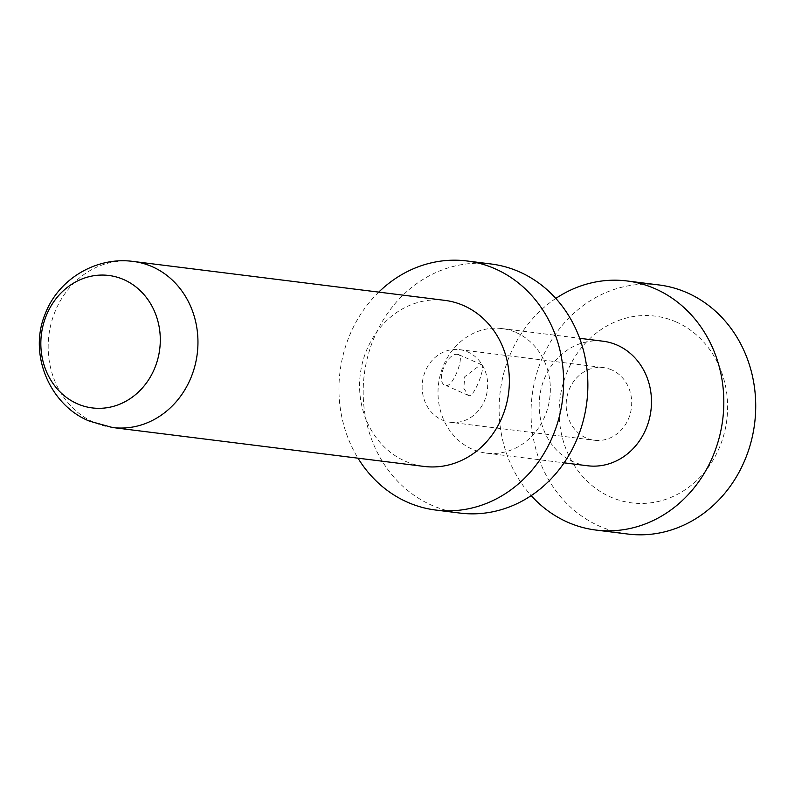 <?xml version="1.0" encoding="UTF-8"?>
<svg xmlns="http://www.w3.org/2000/svg" width="795" height="795" viewBox="0 0 795 795"><rect width="100%" height="100%" fill="white"/><g stroke="black" fill="none" stroke-linecap="round" stroke-linejoin="round"><path stroke-width="0.6" stroke-dasharray="3.98 2.98" d="M459.967 513.073A125.511 112.125 97.1 0 1 432.063 505.391A125.511 112.125 97.1 0 1 367.191 358.704A125.511 112.125 97.1 0 1 491.081 263.99M515.905 332.429A62.755 56.067 97.1 0 1 548.341 405.768A62.755 56.067 97.1 0 1 486.401 453.13A62.755 56.067 97.1 0 1 472.449 449.294A62.755 56.067 97.1 0 1 440.013 375.946A62.755 56.067 97.1 0 1 501.953 328.583A62.755 56.067 97.1 0 1 515.905 332.429M587.545 465.761A62.755 56.067 97.1 0 1 573.593 461.925A62.755 56.067 -82.9 0 1 541.156 388.586A62.755 56.067 -82.9 0 1 603.097 341.224M555.814 298.423A125.511 112.125 -82.9 0 0 531.179 495.623M627.831 534.041A125.511 112.125 97.1 0 1 599.917 526.36A125.511 112.125 -82.9 0 1 535.045 379.672A125.511 112.125 -82.9 0 1 658.936 284.948M675.969 321.866A94.118 84.081 -82.9 0 0 565.702 375.568A94.118 84.081 -82.9 0 0 610.798 497.123A94.118 84.081 97.1 0 0 721.065 443.421A94.118 84.081 97.1 0 0 675.969 321.866M611.613 369.864A36.61 32.704 -82.9 0 0 603.475 367.618A36.61 32.704 -82.9 0 0 567.342 395.244A36.61 32.704 -82.9 0 0 586.263 438.025A36.61 32.704 97.1 0 0 594.402 440.271A36.61 32.704 97.1 0 0 630.534 412.645A36.61 32.704 97.1 0 0 611.613 369.864M450.377 422.284A36.61 32.704 97.1 0 0 486.51 394.658A36.61 32.704 97.1 0 0 467.589 351.867A36.61 32.704 -82.9 0 0 459.45 349.631A36.61 32.704 -82.9 0 0 423.308 377.257A36.61 32.704 -82.9 0 0 442.239 420.038A36.61 32.704 97.1 0 0 450.377 422.284L594.402 440.271M480.915 364.517C487.037 363.544 475.012 395.87 469.318 395.681L468.364 395.383L463.833 388.308L464.727 376.701L480.915 364.517L481.74 364.756M457.86 354.451C446.462 351.837 434.467 384.065 446.273 385.615C453.607 386.45 465.592 354.222 457.86 354.451L458.725 354.699M468.354 395.403L446.273 385.615M378.738 292.123A125.511 112.125 -82.9 0 0 357.998 458.178M444.842 300.371A83.674 74.75 -82.9 0 0 362.252 363.524A83.674 74.75 -82.9 0 0 405.5 461.309A83.674 74.75 97.1 0 0 424.103 466.436M112.691 427.541A83.674 74.75 97.1 0 1 94.088 422.413A83.674 74.75 -82.9 0 1 50.671 325.334A83.674 74.75 -82.9 0 1 132.139 261.336M486.401 453.13L564.102 462.839M459.45 349.631L603.475 367.618M481.75 364.736L458.725 354.679M501.953 328.583L579.654 338.292"/><path stroke-width="1.19" d="M378.738 292.123A125.511 112.125 -82.9 0 1 466.854 260.959A125.511 112.125 -82.9 0 1 494.768 268.64A125.511 112.125 97.1 0 1 559.64 415.328A125.511 112.125 97.1 0 1 435.749 510.052A125.511 112.125 97.1 0 1 407.845 502.37A125.511 112.125 -82.9 0 1 357.998 458.178M466.854 260.959L491.081 263.99A125.511 112.125 97.1 0 1 518.986 271.671A125.511 112.125 97.1 0 1 583.858 418.349A125.511 112.125 97.1 0 1 459.967 513.073L435.749 510.052M579.654 338.292L603.097 341.224A62.755 56.067 -82.9 0 1 617.049 345.06A62.755 56.067 97.1 0 1 649.485 418.399A62.755 56.067 97.1 0 1 587.545 465.761L564.102 462.839M531.179 495.623A125.511 112.125 -82.9 0 0 568.018 522.375A125.511 112.125 97.1 0 0 595.922 530.056A125.511 112.125 97.1 0 0 719.813 435.332A125.511 112.125 97.1 0 0 654.931 288.645A125.511 112.125 -82.9 0 0 627.026 280.963A125.511 112.125 -82.9 0 0 555.814 298.423M627.026 280.963L658.936 284.948A125.511 112.125 -82.9 0 1 686.84 292.63A125.511 112.125 97.1 0 1 751.712 439.317A125.511 112.125 97.1 0 1 627.831 534.041L595.922 530.056M112.691 427.541L424.103 466.436A83.674 74.75 97.1 0 0 506.693 403.284A83.674 74.75 97.1 0 0 463.445 305.499A83.674 74.75 -82.9 0 0 444.842 300.371L133.431 261.476A83.674 74.75 -82.9 0 1 152.034 266.603A83.674 74.75 97.1 0 1 195.421 363.842A83.674 74.75 97.1 0 1 113.695 427.66M123.682 279.562A66.73 59.615 97.1 0 1 155.651 365.76A66.73 59.615 97.1 0 1 77.463 403.84A66.73 59.615 -82.9 0 1 45.484 317.642A66.73 59.615 -82.9 0 1 123.682 279.562M133.292 261.466C97.527 256.407 58.88 278.002 45.255 313.777C27.815 354.967 50.572 405.758 89.596 421.191L112.552 427.521"/></g></svg>
